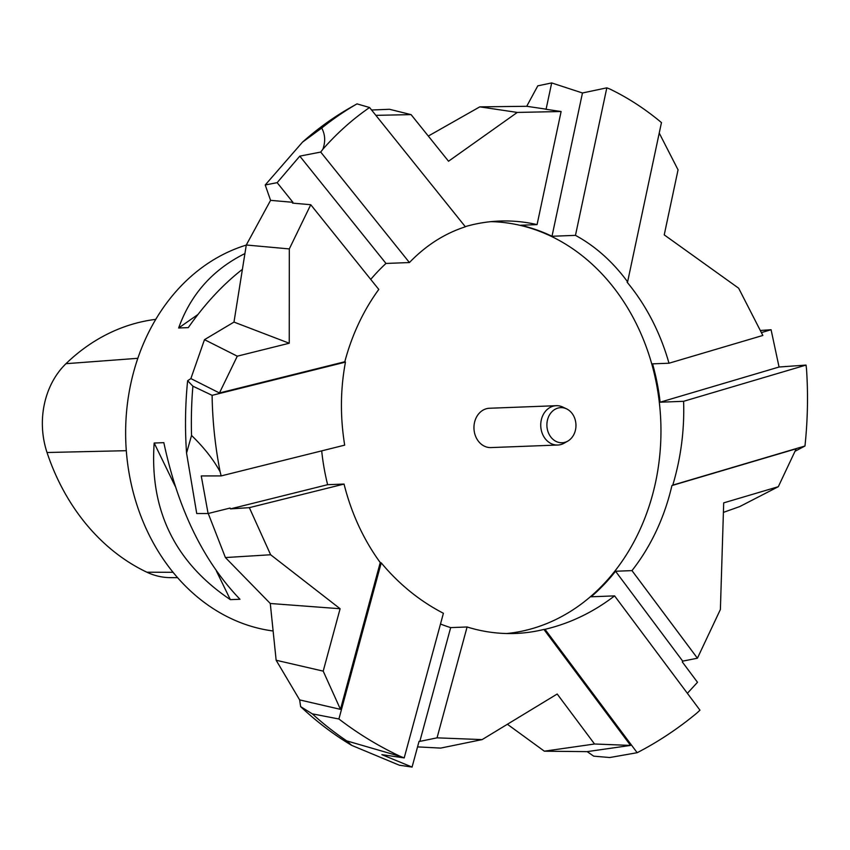 <?xml version="1.0" encoding="UTF-8"?>
<svg xmlns="http://www.w3.org/2000/svg" width="850" height="850" viewBox="0 0 850 850"><rect width="100%" height="100%" fill="white"/><g stroke="black" fill="none" stroke-linecap="round" stroke-linejoin="round"><path stroke-width="1.27" d="M246.266 245.097A196.531 162.541 87.8 0 0 125.63 433.808A196.531 162.541 87.8 0 0 247.924 625.271A196.531 162.541 87.8 0 0 272.914 630.966M241.751 269.843C222.349 285.101 204.531 304.364 188.296 327.622L178.638 327.994C190.644 294.472 212.649 269.716 244.641 253.704M239.987 599.271L230.329 599.633C174.824 562.243 149.451 510.043 154.179 443.031L163.837 442.659C177.958 508.948 203.341 561.149 239.987 599.271M155.773 319.356A210.258 173.899 87.8 0 0 65.971 363.694A77.605 64.186 87.8 0 0 47.026 452.508A210.258 173.899 87.8 0 0 146.88 572.209A77.605 64.186 87.8 0 0 170.159 577.628L177.597 577.671M197.891 314.543L178.638 327.994M154.179 443.031L175.196 486.243M216.399 570.987L230.329 599.633M778.303 486.71L796.195 448.779L671.936 485.552A206.359 170.669 87.8 0 1 631.975 570.616L697.414 658.208L720.386 609.503L723.701 502.871L778.303 486.71L739.766 506.558L723.403 512.391M687.374 693.303L697.499 682.295L682.316 661.959L682.709 661.141L615.549 571.242A206.359 170.669 -92.2 0 1 591.133 596.785L614.593 595.882L699.964 710.164L697.032 712.927C678.236 728.524 658.282 741.784 637.171 752.707L609.758 757.531L593.693 756.149L587.148 751.634L544.351 751.188L507.397 724.264M482.131 739.606L557.196 694.014L594.543 744.005L630.562 745.418L543.915 629.436A206.359 170.669 87.8 0 1 515.366 633.463A206.359 170.669 87.8 0 1 467.096 626.981L437.049 737.843L482.131 739.606L440.64 748.096L417.552 746.884M346.726 740.881L351.698 745.376L399.33 765.213L412.08 767.072L381.873 754.651L404.207 757.903L443.402 613.275C419.741 601.024 399.011 584.216 381.225 562.859L338.906 718.994C358.349 733.869 378.909 746.374 400.584 756.5L346.726 740.881A358.913 296.852 -92.2 0 1 312.269 713.841L300.634 706.626L299.657 699.911L276.144 660.248L270.279 603.489L225.409 557.558L208.25 513.496M351.698 745.376A354.301 293.038 -92.2 0 1 300.634 706.626M191.537 435.444L186.554 453.082L196.732 513.538L208.101 513.528L201.248 475.926L221.159 475.915L344.686 445.145C340.106 416.808 340.361 389.13 345.461 362.111L212.107 395.335C212.479 420.867 215.156 446.356 220.129 471.803C213.499 459.595 203.968 447.483 191.537 435.444A358.913 296.852 -92.2 0 1 192.897 386.176L187.627 380.736L190.878 378.579L204.489 339.66L233.984 322.086L246.288 245.002L270.576 200.356L265.221 184.981L277.153 182.654L299.795 156.134L385.985 263.447L409.434 262.544C425.85 245.48 444.497 233.559 465.375 226.791L369.569 107.514C352.707 119.127 337.142 133.025 322.883 149.218C325.603 141.504 325.21 134.449 321.704 128.042A358.913 296.852 -92.2 0 1 356.989 103.87L355.799 104.539M186.554 453.082A354.301 293.038 -92.2 0 1 187.627 380.736M321.704 128.042L302.483 142.163L265.221 184.981M302.483 142.163A354.301 293.038 -92.2 0 1 350.742 107.408L355.842 104.518M371.588 110.011L389.491 109.278L411.081 114.623L375.87 115.345M428.304 136.064L479.793 106.856L526.713 106.293L537.784 85.85L551.682 82.928L582.463 92.979L552.001 236.268L575.461 235.365C595.255 246.107 612.627 261.598 627.608 281.849L661.459 122.591C645.161 108.949 627.959 97.761 609.843 89.027L606.815 87.848L575.461 235.365M806.034 365.075L779.057 367.019L660.131 402.209L683.591 401.306C684.558 429.707 680.956 457.651 672.786 485.127L804.971 446.006C807.702 420.251 808.222 394.644 806.523 369.187L806.034 365.075L683.591 401.306M779.057 367.019L771.077 329.726L761.377 332.594M659.228 133.067L678.056 169.851L664.232 234.876L738.65 288.203L762.843 335.453L668.992 363.226L652.566 363.853A206.359 170.669 -92.2 0 1 660.131 402.209M804.971 446.006L795.037 451.244M760.304 330.491L771.077 329.726M614.593 595.882C593.194 612.276 569.989 623.422 544.999 629.319L637.171 752.707M467.096 626.981L450.67 627.608L419.836 741.381L419.05 741.349L412.08 767.072M450.67 627.608A206.359 170.669 -92.2 0 1 440.491 624.028M338.906 718.994L312.269 713.841M400.584 756.5L404.207 757.903M230.446 508.895L249.347 507.652L344.048 484.064L327.632 484.691L230.446 508.895L230.074 508.056L208.101 513.528M327.632 484.691A206.359 170.669 -92.2 0 1 321.693 450.872M212.107 395.335L192.897 386.176M220.129 471.803L221.159 475.915M310.749 204.712L289.308 248.923L289.244 343.241L237.288 356.182L219.449 392.976L344.813 361.749A206.359 170.669 87.8 0 1 378.792 289.425L310.749 204.712L292.549 203.118L292.931 202.311L277.153 182.654M370.738 279.406A206.359 170.669 -92.2 0 1 385.985 263.447M369.569 107.514L356.989 103.87M322.883 149.218L320.705 152.065L409.434 262.544M320.705 152.065L299.795 156.134M292.931 202.311L270.576 200.356M465.248 226.642A206.359 170.669 87.8 0 1 499.587 221.053A206.359 170.669 87.8 0 1 537.072 224.613L561.117 111.52L545.328 109.183L546.104 109.161L551.682 82.928M537.072 224.613L520.657 225.25A206.359 170.669 -92.2 0 1 533.375 228.788A206.359 170.669 -92.2 0 1 552.001 236.268M606.815 87.848L582.463 92.979M546.104 109.161L526.713 106.293M668.992 363.226A206.359 170.669 87.8 0 0 627.098 282.179L627.608 281.849M682.709 661.141L697.414 658.208M419.836 741.381L437.049 737.843M249.347 507.652L270.629 554.753L340.106 608.738L323.202 671.128L340.467 709.357L380.248 562.572L381.225 562.859M344.048 484.064A206.359 170.669 87.8 0 0 380.248 562.572M225.409 557.558L270.629 554.753M246.288 245.002L289.308 248.923M561.117 111.52L517.289 112.423L448.524 161.234L411.081 114.623M479.793 106.856L517.289 112.423M630.562 745.418L587.148 751.634M594.543 744.005L544.351 751.188M340.467 709.357L299.657 699.911M323.202 671.128L276.144 660.248M219.449 392.976L190.878 378.579M237.288 356.182L204.489 339.66M490.981 221.648A206.359 170.669 -92.2 0 1 532.557 228.82A206.359 170.669 -92.2 0 1 660.461 446.749A206.359 170.669 -92.2 0 1 506.738 633.526M671.936 485.552L672.786 485.127M631.975 570.616L615.549 571.242M543.915 629.436L544.999 629.319M344.813 361.749L345.461 362.111M567.779 441.108L564.124 443.19A19.677 16.277 -92.2 0 1 557.77 445.028L490.981 447.578A19.677 16.277 -92.2 0 1 486.2 446.909A19.677 16.277 -92.2 0 1 474.034 425.627A19.677 16.277 -92.2 0 1 489.483 408.255L556.261 405.694A19.677 16.277 -92.2 0 1 561.053 406.374A19.677 16.277 -92.2 0 1 562.732 407.044L566.536 408.839A17.574 14.535 87.8 0 0 565.037 408.244A17.574 14.535 87.8 0 0 546.964 426.7A17.574 14.535 87.8 0 0 567.779 441.108A17.574 14.535 87.8 0 0 575.949 424.639A17.574 14.535 87.8 0 0 566.536 408.839M233.984 322.086L289.244 343.241M270.279 603.489L340.106 608.738M557.77 445.028A19.677 16.277 -92.2 0 1 540.749 425.988A19.677 16.277 -92.2 0 1 556.261 405.694M65.971 363.694L137.838 358.307M47.026 452.508L126.299 450.691M146.88 572.209L173.06 572.305"/></g></svg>
